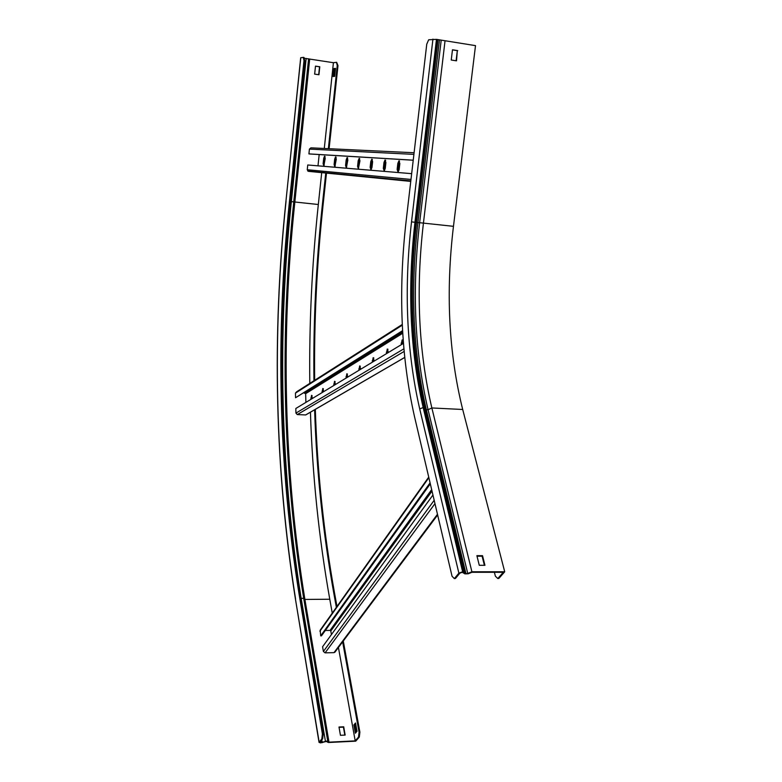 <?xml version="1.0" encoding="UTF-8"?>
<svg xmlns="http://www.w3.org/2000/svg" width="782" height="782" viewBox="0 0 782 782"><rect width="100%" height="100%" fill="white"/><g stroke="black" fill="none" stroke-linecap="round" stroke-linejoin="round"><path stroke-width="1.17" d="M494.39 572.287L495.377 576.178L497.743 578.475L499.17 578.093L504.713 571.779L462.7 409.485C448.692 353.151 445.613 292.097 453.462 226.33L475.505 45.639L436.473 39.364L428.644 39.794L426.757 44.183L406.141 220.974C398.116 291.148 400.922 356.436 414.548 416.826L452.045 576.226L454.283 578.553L455.72 578.162L454.342 578.553M498.212 578.093L503.305 572.287L471.917 572.287L468.232 573.793L464.919 573.871L462.221 572.287L459.865 573.138L455.72 578.162M471.898 571.769L431.86 407.96L428.057 409.709L467.753 573.47L471.898 571.769L504.713 571.779M468.232 573.793L465.916 573.509L464.391 572.111L462.641 571.769L458.878 573.138L454.733 578.162M477.01 556.188L482.103 556.207L484.39 565.318M452.455 49.892L457.323 50.664L456.102 60.771M482.533 555.689L476.883 555.66L479.278 565.298L484.948 565.318L482.533 555.689L482.103 556.207M499.17 578.093L497.733 578.485L498.701 578.475M445.046 40.742L423.424 223.173C415.721 289.555 418.526 351.147 431.86 407.96L462.7 409.485M457.744 50.615L452.475 49.774L451.243 60.019L456.512 60.84L457.323 50.664M413.228 160.232L309.652 153.976L308.919 153.888L309.418 149.108L310.913 147.837L414.098 152.754M319.183 154.553L317.991 165.843M410.755 181.404L308.44 171.336L307.258 169.743L307.756 164.982L411.664 173.663M398.263 171.972L398.654 163.497L399.553 161.102M384.402 170.808L384.793 162.558L385.634 160.232M371.186 169.704L371.577 161.669L372.369 159.411M358.576 168.658L358.977 160.809L359.72 158.619M346.543 167.651L347.638 157.866M335.038 166.683L336.094 157.153M324.031 165.764L325.048 156.468M413.228 160.183L308.919 153.888M412.974 162.382L411.782 172.607M399.846 163.536L398.908 160.867L397.833 163.399L397.139 169.43L398.077 172.099L399.152 169.586L399.846 163.536M385.897 162.588L385.018 159.987L383.982 162.46L383.317 168.355L384.206 170.955L385.233 168.501L385.897 162.588M372.613 161.688L371.782 159.157L370.785 161.571L370.14 167.319L370.981 169.87L371.968 167.465L372.613 161.688M359.945 160.838L359.153 158.355L358.195 160.721L357.579 166.341L358.371 168.824L359.945 160.838M347.843 160.017L347.1 157.593L346.172 159.909L345.576 165.403L346.328 167.837L347.843 160.017M336.28 159.235L335.576 156.859L334.686 159.127L334.11 164.503L334.813 166.879L336.28 159.235M325.214 158.492L324.54 156.165L323.689 158.384L323.132 163.643L323.807 165.97L325.214 158.492M430.305 483.833L321.48 635.834L320.698 635.854L320.2 630.145L428.732 477.108M325.312 630.478L330.043 630.4L330.796 631.015L331.431 634.583M335.058 652.002L333.982 652.638L325.087 652.853L323.396 651.455L322.575 646.753L432.945 495.035M430.08 482.856L320.698 635.854M402.613 331.245L295.557 397.735L295.44 393.131L296.573 391.821L402.271 324.462M304.002 392.945L305.664 393.659L305.889 402.398M306.769 414.284L305.713 414.949L297.316 414.577L295.928 413.111L295.821 408.487L403.424 343.396M401.987 344.266L402.779 340.141M387.188 353.22L387.921 349.222M373.082 361.753L373.767 357.873M359.642 369.886L360.277 366.123M346.807 377.647L347.404 374.001M334.54 385.067L335.107 381.528M322.81 392.163L323.337 388.722M311.588 398.947L312.077 395.614M402.583 330.659L295.557 397.735M403.326 343.464L402.114 339.945L401.176 344.764M388.429 352.467L387.286 349.026L386.386 353.708M374.246 361.049L373.161 357.667L372.291 362.232M360.727 369.231L359.691 365.908L358.87 370.355M347.824 377.032L346.846 373.767L346.045 378.107M335.498 384.49L334.559 381.284L333.797 385.516M323.709 391.616L322.819 388.468L322.076 392.603M312.419 398.449L311.568 395.35L310.865 399.387M343.278 641.015L359.896 732.206L359.319 737.064L355.732 741.16L328.323 742.509L326.299 741.434L320.62 742.89L319.036 742.372L321.832 738.873L322.399 733.966L323.22 733.927L322.663 738.834L321.832 738.873M336.68 62.355L337.99 65.649L337.257 65.541L336.485 62.325L333.415 62.707L304.657 58.308M328.059 742.323L328.86 742.079L326.573 741.101L321.275 742.548L319.906 742.235L322.663 738.834M359.319 737.064L358.508 737.103L355.214 740.877L328.987 742.167L304.892 599.432C283.876 469.796 280.533 337.325 294.853 202L290.2 201.531M314.608 409.788C316.593 471.742 322.995 532.943 333.826 593.382L336.368 607.34M342.643 641.866L359.085 732.245L359.896 732.206M315.322 409.377C317.297 471.468 323.728 532.806 334.598 593.382L336.983 606.48M325.742 173.174L322.321 205.158C316.026 264.277 313.23 322.81 313.934 380.756M326.475 173.242L323.054 205.236C316.769 264.169 313.973 322.526 314.657 380.296M337.99 65.649L329.105 148.707M337.257 65.541L328.362 148.668M300.796 57.721L285.958 201.062L300.689 57.76L303.279 57.369L303.983 60.605L289.438 201.639C275.391 335.312 278.578 465.964 298.998 593.597L322.399 733.966M303.455 57.399L304.022 57.487L304.736 60.713L290.181 201.717C276.124 335.361 279.321 465.984 299.78 593.587L323.22 733.927M340.444 735.305L345.155 735.08L343.709 726.81L338.997 727.025L340.444 735.305M355.214 740.877L338.43 647.486M332.262 613.137L329.769 599.237C318.851 537.576 312.409 475.221 310.444 412.202M355.351 733.203L357.022 731.268L355.527 722.998L353.865 724.943L355.351 733.203M358.508 737.103L359.085 732.245M333.415 62.707L324.286 148.472M321.695 172.783L318.323 204.513L294.853 202L309.672 59.168M309.799 383.385C309.086 324.354 311.93 264.727 318.323 204.513M334.657 76.362L335.517 68.376L333.953 68.542L333.103 76.509L334.657 76.362M314.657 74.124L318.948 74.74L319.779 66.763L315.488 66.128L314.657 74.124M344.823 735.09L343.425 727.143L339.056 727.338M318.694 74.71L319.525 66.793L315.478 66.196M335.488 68.562L334.686 68.65L333.855 76.441M355.654 723.741L354.666 724.904L356.025 732.421M354.666 724.904L353.865 724.943M334.686 68.65L333.953 68.542M453.462 226.33L419.631 222.704C411.87 289.839 414.675 352.174 428.057 409.709L426.327 409.67L465.916 573.509L464.919 573.871M441.156 40.527L419.631 222.704L417.95 222.528C410.188 289.711 412.984 352.096 426.327 409.67L424.831 407.999L464.391 572.111L463.394 572.473M439.445 40.263L417.95 222.528L416.562 222.44C408.878 289.096 411.635 350.942 424.831 407.999L423.17 407.53L419.709 408.927L458.878 573.138M438.086 39.706L416.562 222.44L414.968 222.293C407.305 288.832 410.032 350.58 423.17 407.53L462.641 571.769M436.903 39.432L415.389 222.332C407.725 288.871 410.462 350.61 423.6 407.549L463.11 571.769M436.473 39.364L414.968 222.293L411.518 221.863C403.805 289.037 406.532 351.392 419.709 408.927M432.935 39.129L411.518 221.863M410.99 179.44L307.258 169.743M410.785 181.209L308.44 171.336M413.913 154.377L309.418 149.108M397.139 169.43L397.96 169.528M397.833 163.399L398.654 163.497M383.317 168.355L384.118 168.453M383.982 162.46L384.793 162.558M370.14 167.319L370.932 167.416M370.785 161.571L371.577 161.669M357.579 166.341L358.352 166.429M358.195 160.721L358.977 160.809M345.576 165.403L346.338 165.491M346.172 159.909L346.934 159.997M334.11 164.503L334.852 164.591M334.686 159.127L335.429 159.225M323.132 163.643L323.865 163.731M323.689 158.384L324.422 158.472M434.186 500.304L323.396 651.455M434.968 503.647L325.087 652.853M437.47 514.273L333.982 652.638M428.859 477.675L319.887 631.201M431.664 489.61L330.043 630.4M432.016 491.096L330.796 631.015M403.874 348.831L295.928 413.111M404.118 351.46L297.316 414.577M404.695 357.423L305.606 414.949M402.3 325.165L295.44 393.131M402.662 332.057L305.039 393.004M402.73 333.259L305.664 393.659M401.107 343.22L401.948 343.278M386.328 352.203L387.149 352.262M372.242 360.756L373.053 360.805M358.811 368.918L359.603 368.957M345.996 376.699L346.778 376.748M333.758 384.138L334.52 384.177M322.037 391.254L322.79 391.293M310.825 398.067L311.559 398.106M308.597 58.787L293.758 201.922C279.487 336.944 282.801 469.083 303.699 598.347L301.158 598.308L325.478 741.59M329.769 599.237L304.892 599.432L303.699 598.347L327.766 741.297L326.964 741.541M322.497 742.597L321.705 739.987M334.598 593.382L333.826 593.382M323.054 205.236L322.321 205.158M304.736 60.713L303.983 60.605M289.438 201.639L290.181 201.717M298.998 593.597L299.78 593.587M320.679 741.238L320.894 742.568M321.001 740.847L321.275 742.548M306.173 58.415L291.354 201.668C277.121 336.759 280.386 468.975 301.158 598.308L300.601 598.513M295.479 599.325L319.154 742.128M286.056 201.082C271.862 336.543 275.029 469.141 295.547 598.885M455.261 578.553L454.283 578.553M410.814 180.886L307.717 170.994M398.908 160.867L399.407 160.926M437.637 514.986L334.823 652.305M404.705 357.482L305.713 414.949M402.114 339.945L402.613 339.984M285.958 201.062C271.755 336.612 274.922 469.317 295.449 599.168L319.036 742.372"/></g></svg>
